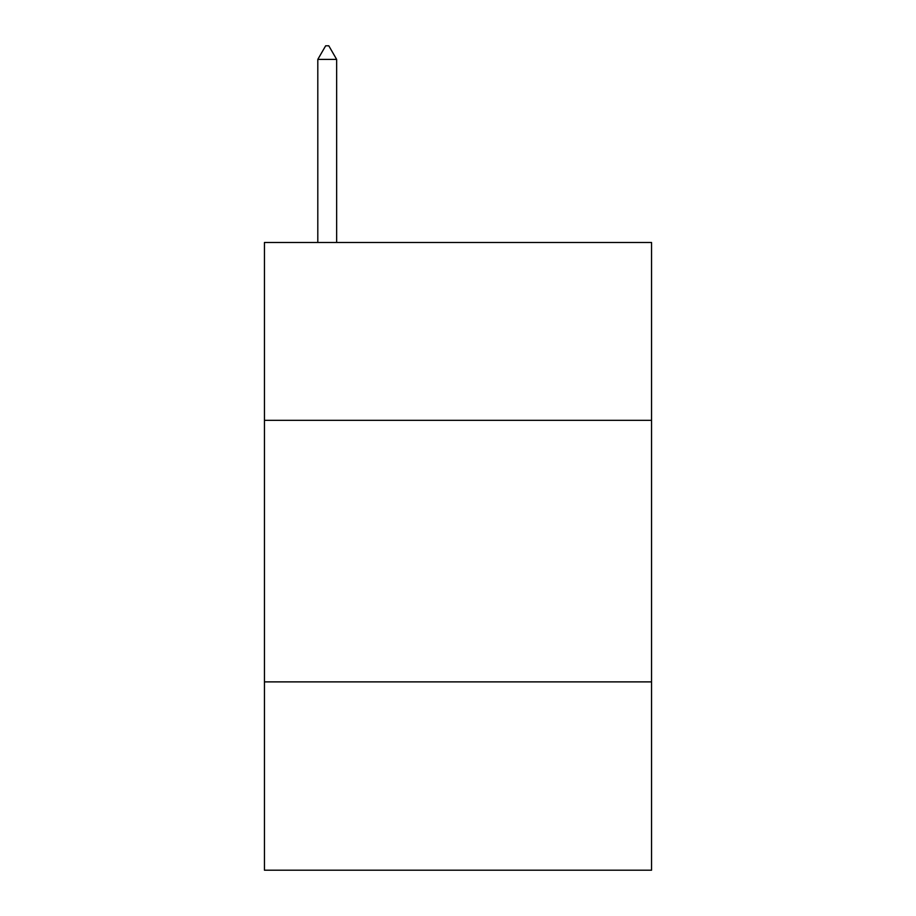 <?xml version="1.0" encoding="UTF-8"?>
<svg xmlns="http://www.w3.org/2000/svg" width="916" height="916" viewBox="0 0 916 916"><rect width="100%" height="100%" fill="white"/><g stroke="black" fill="none" stroke-linecap="round" stroke-linejoin="round"><path stroke-width="1.37" d="M651.551 420.341L651.551 242.488L264.449 242.488L264.449 420.341L651.551 420.341L651.551 870.2L264.449 870.2L264.449 420.341M651.551 681.882L264.449 681.882M336.641 59.403L328.798 45.8L325.661 45.8L317.806 59.403L336.641 59.403L336.641 242.488M317.806 59.403L317.806 242.488"/></g></svg>
